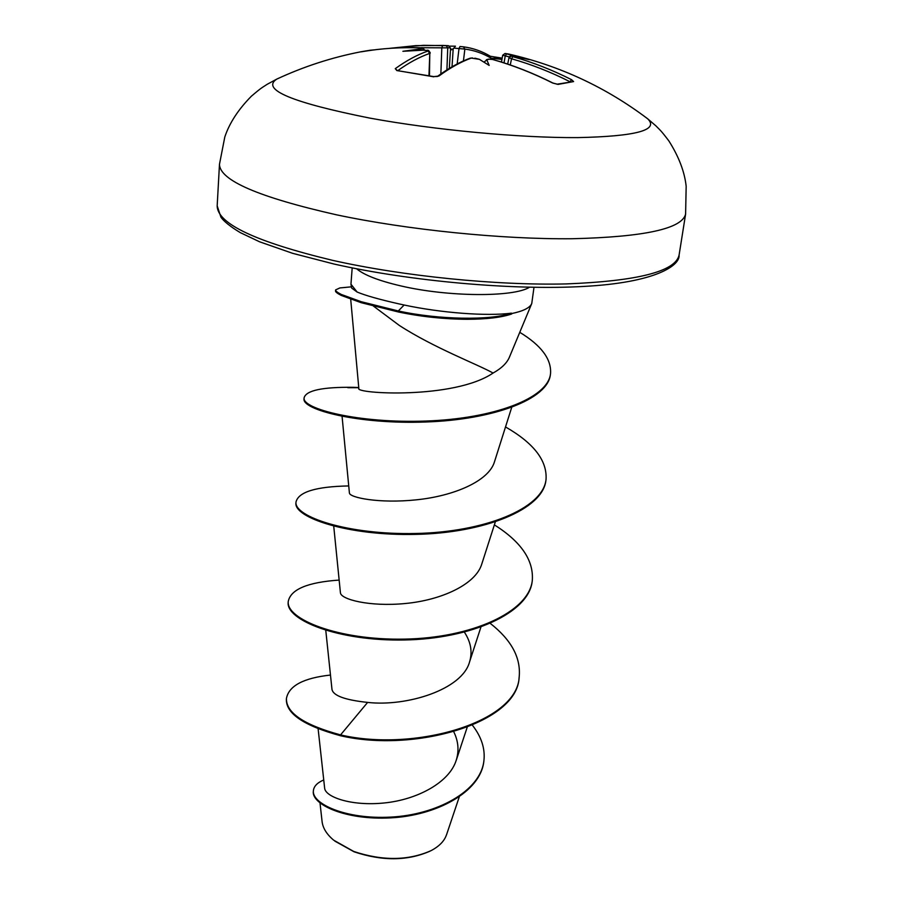 <?xml version="1.0" encoding="UTF-8"?>
<svg xmlns="http://www.w3.org/2000/svg" width="904" height="904" viewBox="0 0 904 904"><rect width="100%" height="100%" fill="white"/><g stroke="black" fill="none" stroke-linecap="round" stroke-linejoin="round"><path stroke-width="1.36" d="M479.041 59.291L471.266 58.071C460.904 61.834 450.124 67.823 438.915 76.026L433.072 76.693L397.715 70.67M645.275 116.978L647.659 118.786C659.378 130.108 636.032 136.38 577.622 137.611C520.037 137.973 434.44 129.995 369.906 118.119C291.981 102.547 260.917 89.552 276.714 79.134L279.426 77.88M396.901 70.58L395.263 68.659L397.229 70.433M395.263 68.659C406.461 60.579 417.365 54.692 427.965 51.031L427.253 50.477M421.829 50.093L419.84 49.019L402.89 51.291L423.174 50.161M419.84 49.019L422.315 48.307L421.253 47.912C401.206 47.121 381.691 48.341 362.707 51.573L361.679 51.743M389.296 48.375L423.445 45.313L448.429 45.697L450.271 47.867L415.343 47.709M501.957 59.427L491.087 58.184C482.951 53.325 474.216 50.296 464.859 49.087L453.921 48.115L455.435 46.172L448.994 46.138M457.175 63.958L459.017 48.477L460.023 46.499L463.582 46.85M334.819 841.104L354.063 851.794C382.222 861.241 407.557 861.026 430.044 851.15M320.016 803.034L322.084 821.555C322.841 828.075 326.683 834.279 333.644 840.155L353.701 851.444C382.584 861.071 408.427 860.766 431.242 850.551C439.355 846.223 444.44 840.946 446.519 834.72M373.488 306.128L399.308 325.429C433.976 347.916 477.628 364.346 493.075 373.047C501.539 368.312 506.997 363.001 509.438 357.136L531.755 303.518C529.97 307.835 523.179 311.202 511.381 313.62L511.687 313.982C501.539 317.451 486.714 319.225 467.221 319.293C444.09 319.157 421.207 316.728 398.551 312.016L361.159 302.682L341.17 295.393C337.045 293.235 335.169 291.709 335.542 290.828L335.621 289.89C335.237 290.772 337.124 292.286 341.249 294.444L361.25 301.721L398.302 310.965L398.212 311.948M533.993 287.325L531.755 303.518M511.381 313.62L511.438 313.146C487.007 316.468 440.429 312.829 404.133 305.01L399.082 303.913C379.465 299.484 365.487 295.529 357.125 292.037L350.955 284.195L352.187 267.889M318.129 728.873L324.638 788.107C325.225 797 351.441 806.413 384.449 802.944C417.241 799.644 449.356 782.514 456.215 760.287C459.209 750.761 458.396 741.257 453.774 731.788M325.779 630.37L331.983 689.413C333.226 695.696 345.102 700.024 367.623 702.408C406.653 706.86 462.396 689.662 469.617 661.728C472.589 651.874 470.848 642.021 464.407 632.178M340.446 592.764C340.593 599.273 369.261 607.025 405.354 603.51C441.321 600.132 475.594 584.549 481.753 564.107L495.29 522.015M349.43 492.974C349.339 497.573 379.104 503.743 416.326 499.833C453.729 496.036 488.77 481.21 494.477 461.82L511.675 407.478M350.707 299.292L358.832 388.392C354.402 393.737 454.158 399.624 493.075 373.047M367.623 702.408L340.559 734.907C303.959 724.951 285.924 712.781 286.444 698.385C288.896 685.774 303.574 678 330.48 675.051M472.43 725.234C481.493 736.907 485.312 748.806 483.889 760.931C480.431 791.429 436.282 814.866 390.709 817.103C344.955 819.6 311.518 803.441 313.394 790.604C313.925 786.197 317.372 782.649 323.745 779.96M340.48 735.72C413.795 752.908 517.404 723.437 519.088 677.616L519.201 676.825C517.517 722.624 413.885 752.071 340.559 734.907L340.48 735.72C303.891 725.754 285.867 713.572 286.376 699.165L286.444 698.385M483.843 761.304L483.798 761.676C480.329 792.186 436.191 815.634 390.63 817.871C344.887 820.369 311.462 804.198 313.326 791.35L313.394 790.604M350.955 284.195L351.667 288.071L357.125 292.037M519.201 676.825C520.964 657.728 511.359 639.942 490.352 623.466M339.147 580.086C307.71 582.232 290.738 589.34 288.263 601.397C285.822 619.082 338.107 640.461 404.472 639.117C470.792 638.054 529.021 612.37 532.309 580.424C533.778 560.288 521.133 541.767 494.375 524.862M348.729 485.934C316.004 486.567 298.433 491.923 296.003 502.025C293.777 516.568 347.69 535.078 415.806 533.484C483.866 532.151 543.18 508.805 546.05 479.369C547.236 460.565 533.722 443.096 505.517 426.948M358.764 387.545L353.102 387.319C322.468 386.968 306.14 390.438 304.128 397.749C301.427 408.89 359.148 423.592 425.965 421.038C492.996 418.778 548.299 398.54 550.547 373.454C551.496 359.114 541.236 345.407 519.766 332.322M346.096 287.37L339.904 287.924L335.621 289.89M288.24 601.804L288.195 602.211C285.754 619.918 338.028 641.32 404.37 639.976C470.679 638.913 528.908 613.206 532.196 581.249L532.253 580.831M296.003 502.025L295.936 502.873C293.71 517.438 347.611 535.982 415.704 534.388C483.753 533.055 543.055 509.686 545.937 480.227L546.05 479.369M304.128 397.749L304.06 398.641C301.36 409.806 359.057 424.541 425.863 421.987C492.883 419.727 548.174 399.478 550.423 374.369L550.547 373.454M511.438 313.146C490.996 320.649 438.417 319.813 398.302 310.965L404.133 305.01M514.026 55.291L505.302 53.528L511.189 55.11L509.799 56.455M512.76 56.116L529.213 59.63L511.189 55.11M511.189 56.014L512.862 56.669C532.795 62.308 552.367 69.981 571.577 79.699L573.611 81.575L558.084 84.388L552.751 83.055C533.01 73.111 512.952 65.257 492.59 59.472L488.397 59.144L492.59 59.472M479.527 59.415L489.177 65.427L486.815 59.89L483.99 62.127M453.921 48.115L451.616 49.81L450.271 47.867M429.456 75.699L429.796 53.37C419.479 56.975 408.868 62.692 397.963 70.523M509.347 56.929L502.68 55.223L501.494 62.071M569.825 81.642C550.751 72.004 531.326 64.376 511.54 58.771L508.986 57.743L507.686 64.082M492.951 59.574L492.77 59.461C513.133 65.246 533.19 73.1 552.954 83.055L558.084 84.388M556.887 84.219L573.611 81.575M570.006 81.631L571.577 79.699M438.915 76.026L437.592 76.275M433.072 76.693L433.807 76.829M513.382 56.116L511.359 56.025L508.997 57.743M504.025 62.884L505.246 55.901L506.5 53.935M422.315 48.307L424.134 50.195M493.313 59.619L494.488 57.223L502.172 58.161L490.375 56.263C481.934 51.212 472.95 48.07 463.413 46.827L460.023 46.499M490.827 59.076L490.375 56.263M421.253 47.912L421.354 47.889C401.274 47.11 381.725 48.341 362.719 51.573L362.775 51.562M446.915 69.89L447.751 47.72L446.067 45.55M370.482 50.195L374.256 49.867M685.605 214.101C682.068 228.768 644.303 236.984 572.3 238.735C501.946 239.447 407.67 229.898 336.333 214.779C258.634 197.185 219.683 180.359 219.48 164.279L217.175 205.841C217.288 223.683 255.764 241.854 332.604 260.352C403.15 276.206 496.443 285.585 566.209 283.924C637.659 281.087 675.277 271.516 679.073 255.199L685.605 214.101L686.17 186.292C684.588 171.737 678.814 156.607 668.847 140.888C660.474 129.837 660.236 130.345 655.886 125.848L647.659 118.786C606.008 87.326 559.7 65.755 508.737 54.059L505.302 53.528M426.891 50.443L422.123 50.082M374.392 49.844L361.137 51.743L370.278 50.217M356.605 268.77C364.029 275.053 378.776 280.771 400.834 285.913C447.943 297.009 513.596 297.371 529.484 287.246M513.777 56.184L511.664 56.071M489.222 59.155L486.815 59.89M428.959 75.597L429.796 53.37L427.965 51.031M512.862 56.669L511.54 58.771L510.263 64.964M463.413 46.827L464.859 49.087L463.436 60.93M453.209 48.545L452.023 66.794M449.288 68.421L450.576 48.364M440.858 73.936L441.83 47.539L442.791 45.426L448.429 45.697M471.266 58.071L472.453 57.935M505.042 53.494L502.692 55.223M424.654 50.228C423.083 47.855 421.976 47.087 421.354 47.889L421.513 47.923M470.396 58.105C460.079 61.811 449.164 67.856 437.649 76.241C436.259 76.162 440.485 76.603 433.479 76.557L396.799 70.557M361.137 51.743L361.058 51.754C331.802 57.438 303.687 66.568 276.714 79.134L267.177 84.309C261.979 87.778 261.844 87.236 251.323 96.265C238.26 109.531 229.424 123.102 224.802 136.99L219.48 164.279M679.073 255.199C680.181 265.347 655.92 282.636 583.724 286.432C513.641 290.489 410.529 281.336 333.938 264.013L292.602 253.312L259.629 241.809L240.34 232.644C225.706 223.864 221.751 218.463 220.892 217.073L217.175 205.841M456.249 760.287L467.176 727.336M469.617 661.728L480.894 627.173M340.424 592.764L333.734 526.196M349.407 492.974L342.074 416.382M459.243 796.966L446.553 834.731M483.889 760.931L483.798 761.676M351.441 286.828L339.904 287.924M358.775 387.703L347.803 387.692L353.102 387.319M288.195 602.211L288.263 601.397M532.196 581.249L532.309 580.424M486.375 59.754L488.397 59.144M479.199 59.257L474.871 58.184M430.293 53.008C429.016 50.579 427.942 49.709 427.05 50.421L422.643 50.082M362.719 51.573L361.069 51.833M389.228 48.387L415.716 45.641L442.791 45.426"/></g></svg>
